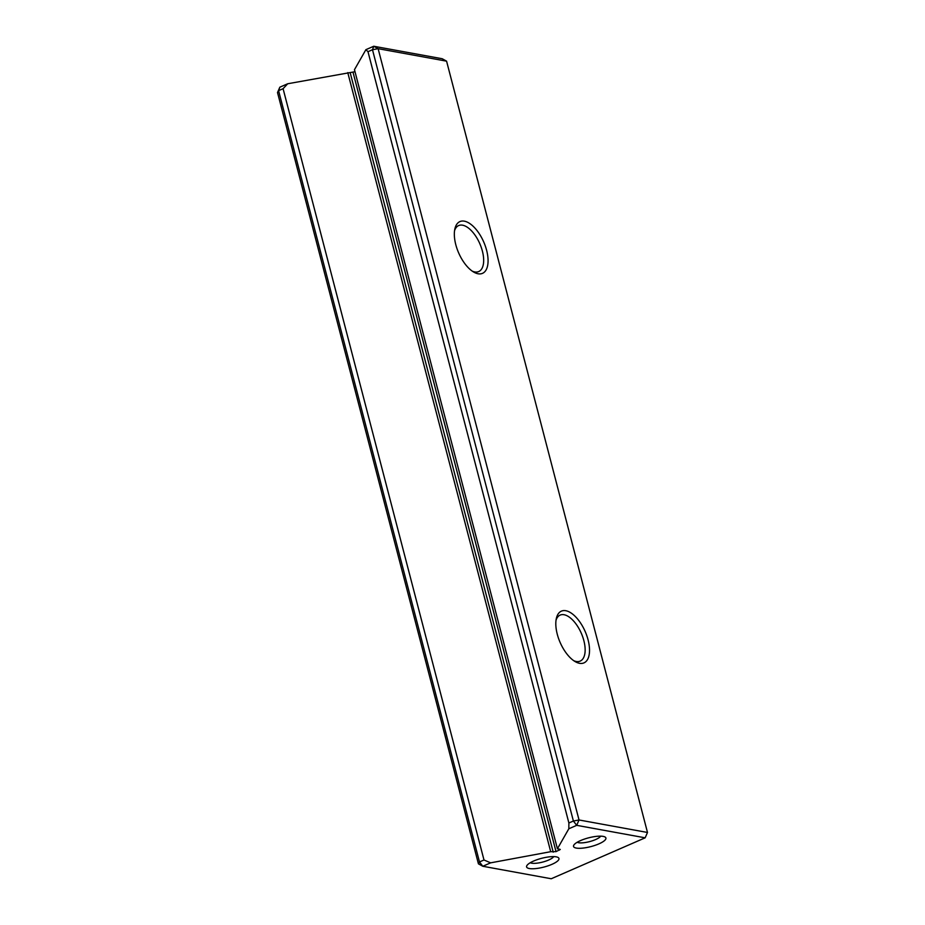<?xml version="1.0" encoding="UTF-8"?>
<svg xmlns="http://www.w3.org/2000/svg" width="925" height="925" viewBox="0 0 925 925"><rect width="100%" height="100%" fill="white"/><g stroke="black" fill="none" stroke-linecap="round" stroke-linejoin="round"><path stroke-width="1.39" d="M478.422 863.834L482.792 866.263L479.485 861.95L478.422 863.834L277.512 92.535L278.587 90.662L479.485 861.95L483.995 859.996L490.643 862.84L482.792 866.263L551.242 878.75L645.153 837.819L576.691 825.331L568.829 828.765L557.417 848.768L560.273 849.439L556.029 851.636L550.699 851.694L490.643 862.84M556.191 856.839A16.731 4.521 -14.6 0 1 557.983 857.417A16.731 4.521 -14.6 0 1 550.213 865.048A16.731 4.521 -14.6 0 1 529.354 868.54A16.731 4.521 -14.6 0 1 526.926 865.511A16.731 4.521 -14.6 0 1 539.691 858.851A16.731 4.521 -14.6 0 1 556.191 856.839M530.279 862.713A12.545 3.399 165.4 0 0 531.702 863.187A12.545 3.399 165.4 0 0 544.178 861.649A12.545 3.399 165.4 0 0 553.693 856.619M603.146 836.385A16.731 4.521 -14.6 0 1 604.938 836.952A16.731 4.521 -14.6 0 1 597.168 844.583A16.731 4.521 -14.6 0 1 576.31 848.075A16.731 4.521 -14.6 0 1 573.87 845.045A16.731 4.521 -14.6 0 1 586.635 838.385A16.731 4.521 -14.6 0 1 603.146 836.385M577.235 842.247A12.545 3.399 165.4 0 0 578.645 842.721A12.545 3.399 165.4 0 0 591.133 841.183A12.545 3.399 165.4 0 0 600.649 836.154M464.35 221.167A28.224 13.667 -113.6 0 1 486.608 250.27A28.224 13.667 -113.6 0 1 478.052 273.765A28.224 13.667 -113.6 0 1 473.658 272.043A28.224 13.667 -113.6 0 1 454.869 228.938A28.224 13.667 -113.6 0 1 464.35 221.167M472.212 271.106A25.091 12.152 66.4 0 0 474.768 271.938A25.091 12.152 66.4 0 0 478.711 271.557A25.091 12.152 66.4 0 0 481.254 247.368A25.091 12.152 66.4 0 0 462.592 225.191A25.091 12.152 66.4 0 0 458.661 225.561A25.091 12.152 66.4 0 0 454.568 230.637M565.822 610.72A28.224 13.667 -113.6 0 1 588.069 639.822A28.224 13.667 -113.6 0 1 579.512 663.306A28.224 13.667 -113.6 0 1 575.13 661.583A28.224 13.667 -113.6 0 1 556.341 618.478A28.224 13.667 -113.6 0 1 565.822 610.72M573.685 660.647A25.091 12.152 66.4 0 0 576.24 661.479A25.091 12.152 66.4 0 0 580.172 661.109A25.091 12.152 66.4 0 0 582.727 636.909A25.091 12.152 66.4 0 0 564.065 614.732A25.091 12.152 66.4 0 0 560.134 615.102A25.091 12.152 66.4 0 0 556.041 620.178M283.085 88.696L278.587 90.662L279.847 87.181L287.71 83.759L283.085 88.696L483.995 859.996M355.003 71.711L287.71 83.759M367.988 51.696L568.887 822.984L573.396 821.03L372.486 49.73L367.988 51.696L365.895 49.672L354.472 69.687L557.417 848.768M365.895 49.672L373.758 46.25L442.208 58.737L446.578 61.166L378.128 48.678L579.027 819.978L647.488 832.465L446.578 61.166M347.765 72.612L550.699 851.694M568.829 828.765L568.887 822.984M277.512 92.535L279.847 87.181M373.758 46.25L372.486 49.73L378.128 48.678L373.758 46.25M573.396 821.03L576.691 825.331L579.027 819.978L573.396 821.03M647.488 832.465L645.153 837.819M350.274 73.063L553.219 852.156M353.096 72.543L556.029 851.636M559.105 849.081L559.382 850.168"/></g></svg>
